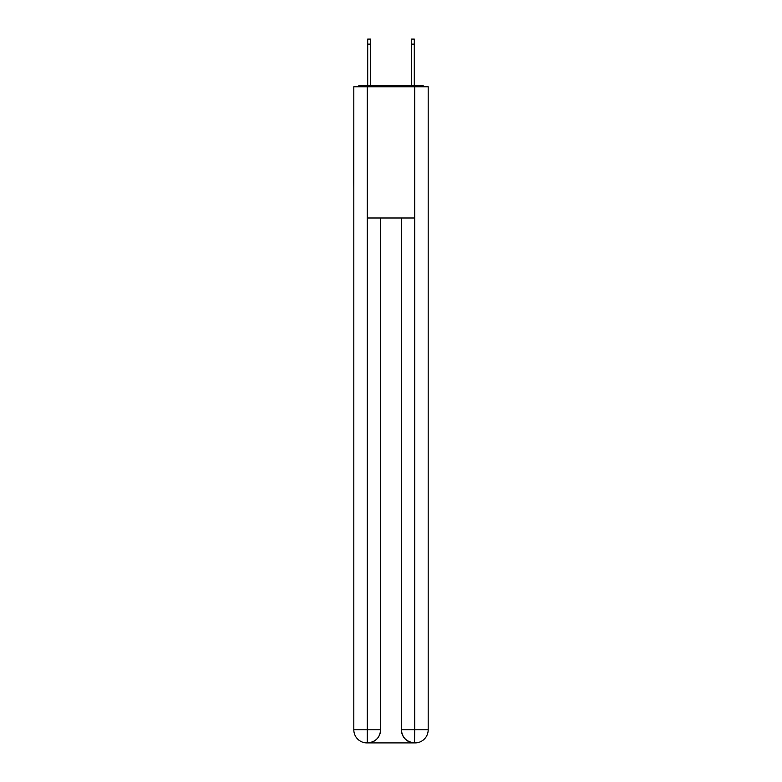<?xml version="1.0" encoding="UTF-8"?>
<svg xmlns="http://www.w3.org/2000/svg" width="782" height="782" viewBox="0 0 782 782"><rect width="100%" height="100%" fill="white"/><g stroke="black" fill="none" stroke-linecap="round" stroke-linejoin="round"><path stroke-width="1.17" d="M428.184 189.136L428.184 96.841M353.816 140.359L353.816 96.841M353.493 140.359L353.816 189.136M424.841 86.782A4.369 4.369 0 0 0 421.948 85.688L360.052 85.688A4.369 4.369 0 0 0 357.159 86.782M360.052 85.688L367.706 85.688L367.706 39.1L370.551 39.1L370.551 85.688L373.943 85.688M408.057 85.688L411.449 85.688L411.449 39.1L414.294 39.1L414.294 85.688L421.948 85.688M367.266 86.782L367.266 218.002L414.734 218.002L414.734 86.782L353.816 86.782L353.816 729.782A13.118 13.118 0 0 0 366.944 742.9L414.509 742.9A13.118 13.118 0 0 1 401.391 729.782L401.391 218.002L401.391 729.782C402.056 737.514 406.435 741.883 414.509 742.9L414.734 729.782L428.184 729.782A13.118 13.118 0 0 1 415.056 742.9L414.822 742.9M414.734 86.782L428.184 86.782L428.184 729.782M380.609 218.002L380.609 729.782A13.118 13.118 0 0 1 367.491 742.9C375.604 742.05 379.974 737.68 380.609 729.782L380.609 218.002M353.816 729.782A13.118 13.118 0 0 0 366.944 742.9A13.118 13.118 0 0 1 353.816 729.782L367.266 729.782L367.266 742.9M380.609 729.782L367.266 729.782L367.266 218.002M401.391 729.782L414.734 729.782L414.734 218.002M367.706 44.134L370.551 44.134M414.294 44.134L411.449 44.134"/></g></svg>
